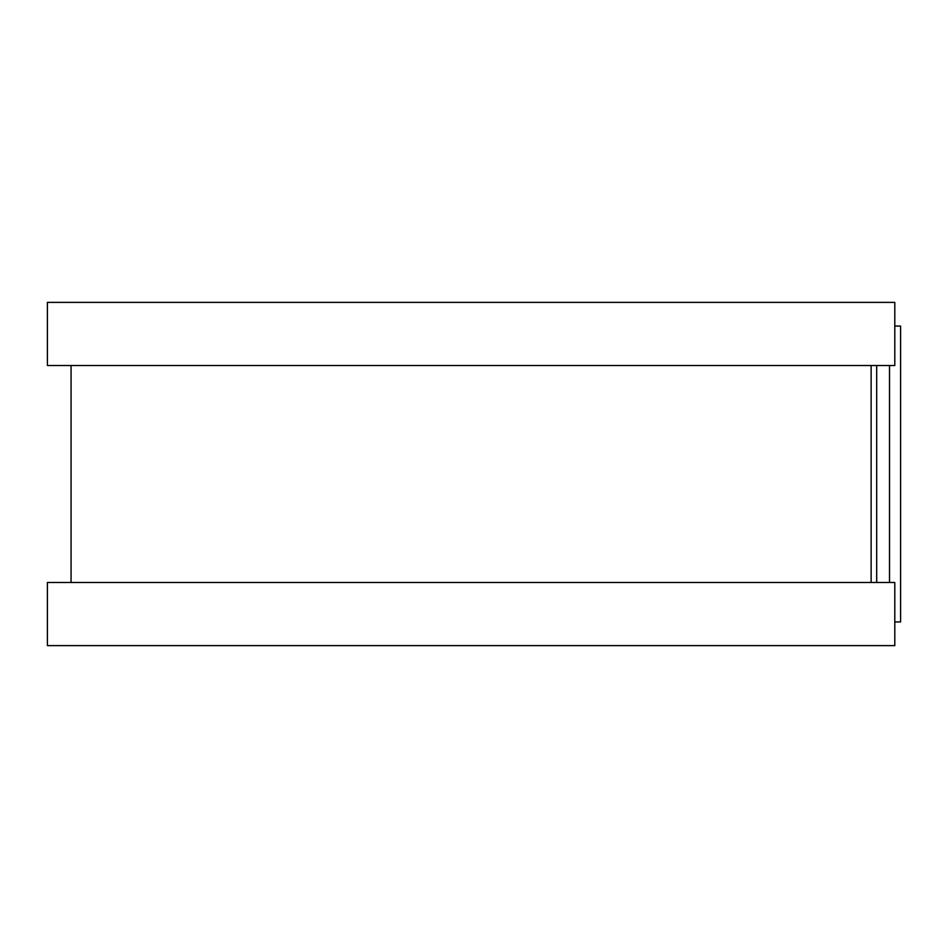 <?xml version="1.0" encoding="UTF-8"?>
<svg xmlns="http://www.w3.org/2000/svg" width="948" height="948" viewBox="0 0 948 948"><rect width="100%" height="100%" fill="white"/><g stroke="black" fill="none" stroke-linecap="round" stroke-linejoin="round"><path stroke-width="1.42" d="M894.794 326.065L900.6 326.065L900.6 621.935L894.794 621.935M871.129 365.513L871.129 582.487L871.129 365.513M894.794 302.388L894.794 365.513L47.4 365.513L47.4 302.388L894.794 302.388M894.794 582.487L894.794 645.612L47.4 645.612L47.4 582.487L894.794 582.487M876.675 365.513L876.675 582.487M889.508 365.513L889.508 582.487M71.064 365.513L71.064 582.487"/></g></svg>

